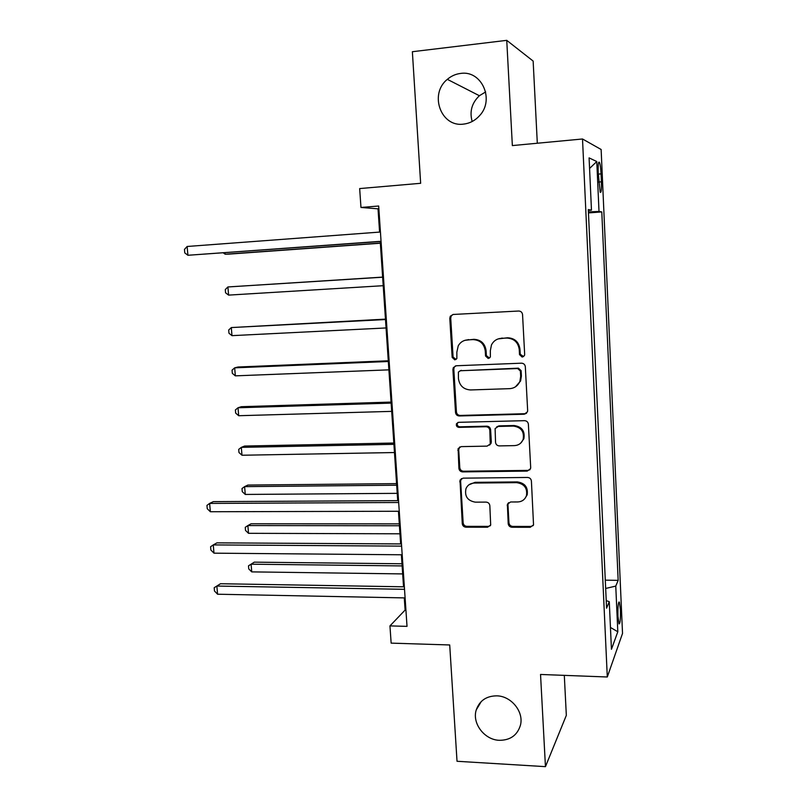 <?xml version="1.0" encoding="UTF-8"?>
<svg xmlns="http://www.w3.org/2000/svg" width="807" height="807" viewBox="0 0 807 807"><rect width="100%" height="100%" fill="white"/><g stroke="black" fill="none" stroke-linecap="round" stroke-linejoin="round"><path stroke-width="1.21" d="M522.23 357.098L524.479 355.504L524.671 354.384L522.553 314.589C522.21 312.329 520.908 311.139 518.649 311.028L453.141 314.468L450.296 316.213L449.792 318.341L452.162 357.4L454.815 359.861L456.863 358.56L456.853 352.145L458.245 345.789C460.353 342.168 463.47 340.191 467.616 339.868L473.013 339.616C480.064 340.009 484.139 343.782 485.259 350.924L485.552 356.008L488.235 358.49L490.384 357.047L490.333 350.712L491.473 344.882C493.571 340.887 496.85 338.688 501.329 338.315L506.826 338.062C513.988 338.466 518.124 342.259 519.234 349.471L519.506 354.596L522.23 357.098M498.181 338.91L507.593 337.77C514.735 338.163 518.861 341.956 519.96 349.138L520.233 354.243L523.602 356.623M452.969 314.478L451.224 315.981L450.72 318.109L453.08 357.047L456.036 359.468M464.953 340.312L473.88 339.313C480.901 339.707 484.977 343.469 486.086 350.591L486.379 355.655L489.516 358.066M496.789 695.846C486.439 695.947 479.6 700.607 476.291 709.807C471.782 723.223 484.402 739.938 499.372 740.312C510.256 740.281 517.257 735.308 520.394 725.382C524.157 711.976 511.356 696.017 496.789 695.846M460.585 73.437C455.652 74.032 451.244 76.009 447.34 79.348C428.84 94.046 440.965 127.486 463.531 124.107C469.694 123.4 474.98 120.647 479.388 115.855C495.014 99.957 481.718 69.947 460.585 73.437M485.653 91.917L479.388 95.73C471.813 102.953 469.402 111.548 472.166 121.494M620.432 609.729L619.383 602.103C618.243 601.891 617.759 606.612 617.95 616.286L618.989 623.882C620.149 624.033 620.623 619.312 620.432 609.729M508.208 523.682C508.551 525.851 509.812 527.042 512.001 527.264L530.229 527.284L533.538 524.873L531.409 481.053C531.067 478.854 529.785 477.653 527.566 477.451L463.036 478.158L460 480.175L462.27 523.652C462.613 525.801 463.854 526.981 465.992 527.193L487.539 527.223L490.686 525.034L489.839 505.666C489.506 503.497 488.245 502.307 486.076 502.105L475.343 502.156C467.515 500.764 464.408 496.224 466.002 488.558C467.606 485.088 470.34 483.262 474.203 483.05L516.672 482.647C524.257 483.817 527.526 488.134 526.477 495.599C524.964 499.594 522.048 501.712 517.731 501.954L510.599 501.984L507.381 504.264L508.208 523.682L508.955 522.835C509.298 525.004 510.559 526.194 512.738 526.406L530.915 526.426L533.256 525.549M537.311 143.232L533.145 61.07L506.746 40.35L412.367 51.719L420.649 183.3L359.66 188.576L360.971 207.46L378.675 206.017L407.021 626.363L389.952 625.899L391.143 643.129L449.711 644.964L457.024 761.273L545.451 766.65L566.332 715.355L564.305 675.358M506.746 40.35L512.354 145.583L582.513 138.986L607.298 676.992L540.539 674.46L545.451 766.65M524.177 414.233L527.435 411.883L527.647 410.45L525.327 366.761C524.984 364.512 523.693 363.321 521.443 363.19L456.248 365.763L453.322 367.619L452.909 369.556L455.511 412.448C455.864 414.627 457.115 415.807 459.274 415.968L524.177 414.233L526.557 413.245M528.383 424.25L530.683 467.414L530.512 468.706L527.223 471.096L462.653 471.903C460.504 471.722 459.254 470.542 458.911 468.373L458.114 448.611L461.13 446.624L487.125 446.13L490.252 443.991L489.809 430.282C489.466 428.083 488.195 426.903 486.006 426.732L458.901 427.377C456.782 427.004 455.985 425.773 456.5 423.685L458.598 422.323L524.52 420.669C526.759 420.83 528.04 422.031 528.383 424.25M598.199 172.688L600.176 192.227C601.225 193.206 601.629 189.736 601.417 181.827L601.064 173.868C600.761 168.068 600.216 164.214 599.44 162.318C598.401 161.289 597.987 164.739 598.199 172.688M582.513 138.986L601.134 149.497L622.53 633.394L607.298 676.992M588.353 210.496L591.47 210.133L588.303 209.588L606.571 608.196L609.275 601.679L606.218 600.62M591.47 210.133L589.09 157.89L596.777 161.541L599.006 211.434L588.414 211.938M588.464 212.927L601.79 211.918L599.006 211.434M601.79 211.918L618.162 580.354L615.761 586.104L617.809 631.76L611.444 649.292L609.275 601.679M404.287 597.906L405.104 610.072L389.952 625.899M360.971 207.46L378.019 208.821L379.593 232.083M380.228 241.535L397.72 500.653M398.436 511.255L400.645 543.928M401.382 554.782L403.54 586.81M378.866 208.751L378.019 208.821M405.921 610.082L405.104 610.072M605.28 580.162L618.162 580.354M524.822 485.108L524.913 486.782M605.664 588.454L615.761 586.104M589.574 168.441L596.777 161.541M617.809 631.76L610.455 627.463M455.521 365.864L454.23 367.235L453.816 369.162L456.419 411.933C456.762 414.112 458.013 415.282 460.172 415.444L524.893 413.709M520.394 371.049L517.68 368.547L460.474 370.726L458.406 372.047L458.447 378.675C459.556 385.726 463.601 389.478 470.572 389.952L509.6 388.661C514.452 388.288 517.872 385.867 519.879 381.408L520.676 376.425L520.394 371.049L521.12 370.645L518.417 368.153L517.68 368.547M460.061 370.776L518.417 368.153M515.502 386.795L520.596 380.975L521.403 376.012L520.676 376.425M521.12 370.645L521.403 376.012M459.738 446.947L458.709 449.66L459.798 467.707C460.141 469.856 461.392 471.036 463.531 471.217L527.919 470.4L529.997 469.704M489.526 445.101L491.06 443.376L491.302 441.833L490.616 429.707C490.273 427.518 489.002 426.338 486.823 426.177L459.798 426.822L458.901 427.377M457.902 422.444L457.408 423.14C456.883 425.218 457.68 426.449 459.798 426.822M514.462 445.615C518.659 445.333 521.564 443.255 523.148 439.381C524.429 431.664 521.181 427.236 513.393 426.076L498.252 426.439L495.105 428.608L495.538 442.347C495.881 444.536 497.152 445.726 499.351 445.908L514.462 445.615M520.747 443.073L523.864 438.776C525.135 431.089 521.897 426.671 514.13 425.521L513.393 426.076M496.719 426.832L499.029 425.884L514.13 425.521M508.531 502.67L507.956 504.799L508.955 522.835M524.893 498.555L527.173 494.832C528.222 487.388 524.953 483.08 517.398 481.92L516.672 482.647M468.917 484.805L475.051 482.334L517.398 481.92M461.443 478.571L460.615 481.053L463.147 522.825C463.49 524.964 464.721 526.134 466.86 526.346L488.336 526.376L490.343 525.73M225.042 252.762L225.163 254.225L228.633 254.134L380.349 243.22M223.327 252.884L225.163 254.225L380.339 243.068M381.055 241.293L187.91 255.274L187.133 246.478L380.43 232.023M381.065 241.475L187.91 255.274L184.783 252.904L184.47 249.403L187.133 246.478M382.629 277.104L227.907 286.959L228.593 295.11L383.214 285.698M382.639 277.204L227.907 286.959L225.294 289.552L225.567 292.8L228.593 295.11M385.474 319.128L231.306 327.571L231.982 335.651L386.069 327.955M385.494 319.532L231.306 327.571L228.694 330.023L228.966 333.241L231.982 335.651M388.278 360.79L238.035 367.014L234.676 367.841L235.341 375.85L388.893 369.848M388.328 361.496L234.676 367.841L232.063 370.141L232.325 373.338L235.341 375.85M391.072 402.088L241.343 406.688L238.015 407.767L238.68 415.716L391.698 411.368M391.133 403.097L238.015 407.767L235.402 409.936L235.664 413.103L238.68 415.716M393.836 443.033L244.612 446.039L241.323 447.36L241.989 455.239L394.472 452.535M393.917 444.334L241.323 447.36L238.721 449.398L238.983 452.535L241.989 455.239M396.57 483.625L247.87 485.068L244.612 486.631L245.267 494.439L397.226 493.349M396.681 485.209L244.612 486.631L241.999 488.528L242.261 491.645L245.267 494.439M398.547 500.643L213.341 501.631L209.628 503.417L398.668 502.499M210.355 511.739L207.248 508.713L206.955 505.394L209.628 503.417L210.355 511.739L399.253 511.255M399.294 523.864L251.088 523.773L247.87 525.569L248.516 533.316L399.959 533.8M399.415 525.74L247.87 525.569L245.257 527.344L245.52 530.431L248.516 533.316M401.462 543.938L216.932 542.859L213.26 544.917L401.604 546.117M213.986 553.168L210.879 550.031L210.597 546.743L213.26 544.917L213.986 553.168L402.189 554.782M401.987 563.77L254.286 562.156L251.098 564.194L251.744 571.881L402.673 573.918M402.128 565.919L251.098 564.194L248.495 565.838L254.286 562.156M251.744 571.881L248.748 568.905L248.495 565.838M404.357 586.82L220.493 583.733L216.861 586.043L404.519 589.322M217.577 594.224L214.48 590.996L214.188 587.728L216.861 586.043L217.577 594.224L405.104 597.916M214.188 587.728L220.493 583.733M598.269 174.1L601.064 173.868M598.633 182.049L601.417 181.827M519.96 349.138L519.234 349.471M507.593 337.77L506.826 338.062M502.115 338.022L501.329 338.315M486.379 355.655L485.552 356.008M486.086 350.591L485.259 350.924M473.88 339.313L473.013 339.616M468.494 339.565L467.616 339.868M453.08 357.047L452.162 357.4M450.72 318.109L449.792 318.341M520.233 354.243L519.506 354.596M460.172 415.444L459.274 415.968M456.419 411.933L455.511 412.448M453.816 369.162L452.909 369.556M461.372 370.332L460.474 370.726M527.919 470.4L527.223 471.096M463.531 471.217L462.653 471.903M459.798 467.707L458.911 468.373M458.709 449.66L457.811 450.286M491.302 441.833L490.505 442.438M490.616 429.707L489.809 430.282M486.823 426.177L486.006 426.732M499.029 425.884L498.252 426.439M507.956 504.799L507.2 505.596M475.051 482.334L474.203 483.05M488.336 526.376L487.539 527.223M466.86 526.346L465.992 527.193M463.147 522.825L462.27 523.652M460.615 481.053L459.728 481.769M530.915 526.426L530.229 527.284M512.738 526.406L512.001 527.264M481.315 701.475L476.291 709.807M479.388 95.73L447.34 79.348M618.828 602.093L619.383 602.103M598.683 162.378L599.44 162.318M451.224 315.981L450.296 316.213M454.23 367.235L453.322 367.619M520.596 380.975L519.879 381.408M459.012 447.986L458.114 448.611M491.06 443.376L490.252 443.991M457.408 423.14L456.5 423.685M523.864 438.776L523.148 439.381M508.128 503.477L507.381 504.264M527.173 494.832L526.477 495.599M460.878 479.469L460 480.175"/></g></svg>
